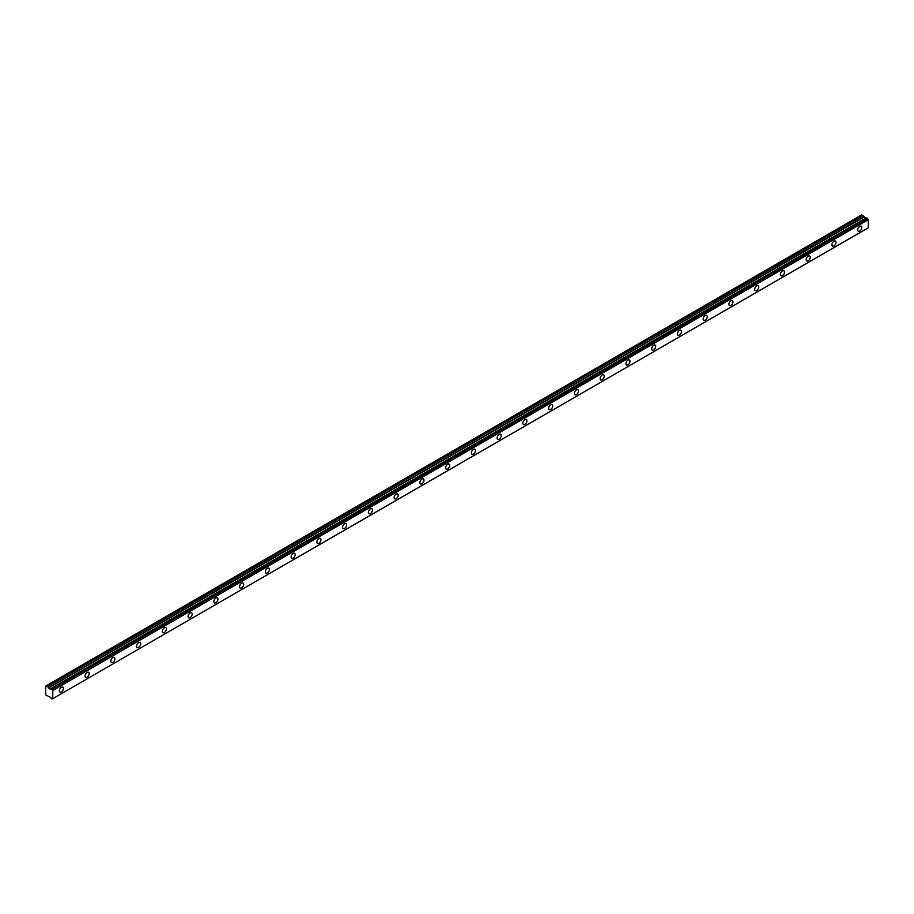 <?xml version="1.0" encoding="UTF-8"?>
<svg xmlns="http://www.w3.org/2000/svg" width="914" height="914" viewBox="0 0 914 914"><rect width="100%" height="100%" fill="white"/><g stroke="black" fill="none" stroke-linecap="round" stroke-linejoin="round"><path stroke-width="1.37" d="M866.838 217.932L867.489 218.309L51.972 689.145L51.321 688.768L866.838 217.932L51.23 688.802A1.097 0.628 60 0 1 50.396 689.053L865.912 218.218L50.396 689.053M859.72 231.048A2.879 1.668 120 0 0 861.594 228.5A2.879 1.668 120 0 0 861.159 226.192A2.879 1.668 120 0 0 859.72 226.341A2.879 1.668 120 0 0 857.835 228.877A2.879 1.668 120 0 0 858.269 231.185A2.879 1.668 120 0 0 859.72 231.048M61.364 691.967A2.879 1.668 120 0 0 63.249 689.43A2.879 1.668 120 0 0 62.803 687.111A2.879 1.668 120 0 0 61.364 687.259A2.879 1.668 120 0 0 59.479 689.796A2.879 1.668 120 0 0 59.924 692.104A2.879 1.668 120 0 0 61.364 691.967M87.116 677.103A2.879 1.668 120 0 0 89.001 674.555A2.879 1.668 120 0 0 88.567 672.247A2.879 1.668 120 0 0 87.116 672.384A2.879 1.668 120 0 0 85.23 674.932A2.879 1.668 120 0 0 85.676 677.24A2.879 1.668 120 0 0 87.116 677.103M112.868 662.227A2.879 1.668 120 0 0 114.753 659.691A2.879 1.668 120 0 0 114.319 657.383A2.879 1.668 120 0 0 112.868 657.52A2.879 1.668 120 0 0 110.994 660.057A2.879 1.668 120 0 0 111.428 662.376A2.879 1.668 120 0 0 112.868 662.227M138.631 647.363A2.879 1.668 120 0 0 140.505 644.816A2.879 1.668 120 0 0 140.071 642.508A2.879 1.668 120 0 0 138.631 642.656A2.879 1.668 120 0 0 136.746 645.193A2.879 1.668 120 0 0 137.18 647.5A2.879 1.668 120 0 0 138.631 647.363M164.383 632.488A2.879 1.668 120 0 0 166.268 629.952A2.879 1.668 120 0 0 165.822 627.644A2.879 1.668 120 0 0 164.383 627.781A2.879 1.668 120 0 0 162.498 630.329A2.879 1.668 120 0 0 162.943 632.637A2.879 1.668 120 0 0 164.383 632.488M190.135 617.624A2.879 1.668 120 0 0 192.02 615.088A2.879 1.668 120 0 0 191.574 612.768A2.879 1.668 120 0 0 190.135 612.917A2.879 1.668 120 0 0 188.25 615.453A2.879 1.668 120 0 0 188.695 617.761A2.879 1.668 120 0 0 190.135 617.624M215.887 602.76A2.879 1.668 120 0 0 217.772 600.212A2.879 1.668 120 0 0 217.326 597.905A2.879 1.668 120 0 0 215.887 598.042A2.879 1.668 120 0 0 214.002 600.589A2.879 1.668 120 0 0 214.447 602.897A2.879 1.668 120 0 0 215.887 602.76M241.639 587.885A2.879 1.668 120 0 0 243.524 585.348A2.879 1.668 120 0 0 243.078 583.041A2.879 1.668 120 0 0 241.639 583.178A2.879 1.668 120 0 0 239.754 585.714A2.879 1.668 120 0 0 240.199 588.033A2.879 1.668 120 0 0 241.639 587.885M267.391 573.021A2.879 1.668 120 0 0 269.276 570.473A2.879 1.668 120 0 0 268.83 568.165A2.879 1.668 120 0 0 267.391 568.314A2.879 1.668 120 0 0 265.506 570.85A2.879 1.668 120 0 0 265.951 573.158A2.879 1.668 120 0 0 267.391 573.021M293.143 558.146A2.879 1.668 120 0 0 295.028 555.609A2.879 1.668 120 0 0 294.582 553.301A2.879 1.668 120 0 0 293.143 553.438A2.879 1.668 120 0 0 291.258 555.986A2.879 1.668 120 0 0 291.703 558.294A2.879 1.668 120 0 0 293.143 558.146M318.895 543.282A2.879 1.668 120 0 0 320.78 540.745A2.879 1.668 120 0 0 320.346 538.426A2.879 1.668 120 0 0 318.895 538.575A2.879 1.668 120 0 0 317.009 541.111A2.879 1.668 120 0 0 317.455 543.419A2.879 1.668 120 0 0 318.895 543.282M344.647 528.418A2.879 1.668 120 0 0 346.532 525.87A2.879 1.668 120 0 0 346.098 523.562A2.879 1.668 120 0 0 344.647 523.699A2.879 1.668 120 0 0 342.773 526.247A2.879 1.668 120 0 0 343.207 528.555A2.879 1.668 120 0 0 344.647 528.418M370.41 513.542A2.879 1.668 120 0 0 372.284 511.006A2.879 1.668 120 0 0 371.849 508.698A2.879 1.668 120 0 0 370.41 508.835A2.879 1.668 120 0 0 368.525 511.372A2.879 1.668 120 0 0 368.959 513.691A2.879 1.668 120 0 0 370.41 513.542M396.162 498.678A2.879 1.668 120 0 0 398.047 496.131A2.879 1.668 120 0 0 397.601 493.823A2.879 1.668 120 0 0 396.162 493.971A2.879 1.668 120 0 0 394.277 496.508A2.879 1.668 120 0 0 394.711 498.816A2.879 1.668 120 0 0 396.162 498.678M421.914 483.803A2.879 1.668 120 0 0 423.799 481.267A2.879 1.668 120 0 0 423.353 478.959A2.879 1.668 120 0 0 421.914 479.096A2.879 1.668 120 0 0 420.029 481.644A2.879 1.668 120 0 0 420.474 483.952A2.879 1.668 120 0 0 421.914 483.803M447.666 468.939A2.879 1.668 120 0 0 449.551 466.403A2.879 1.668 120 0 0 449.105 464.084A2.879 1.668 120 0 0 447.666 464.232A2.879 1.668 120 0 0 445.781 466.768A2.879 1.668 120 0 0 446.226 469.088A2.879 1.668 120 0 0 447.666 468.939M473.418 454.075A2.879 1.668 120 0 0 475.303 451.527A2.879 1.668 120 0 0 474.857 449.22A2.879 1.668 120 0 0 473.418 449.357A2.879 1.668 120 0 0 471.533 451.904A2.879 1.668 120 0 0 471.978 454.212A2.879 1.668 120 0 0 473.418 454.075M499.17 439.2A2.879 1.668 120 0 0 501.055 436.663A2.879 1.668 120 0 0 500.609 434.356A2.879 1.668 120 0 0 499.17 434.493A2.879 1.668 120 0 0 497.285 437.029A2.879 1.668 120 0 0 497.73 439.348A2.879 1.668 120 0 0 499.17 439.2M524.922 424.336A2.879 1.668 120 0 0 526.807 421.788A2.879 1.668 120 0 0 526.361 419.48A2.879 1.668 120 0 0 524.922 419.629A2.879 1.668 120 0 0 523.037 422.165A2.879 1.668 120 0 0 523.482 424.473A2.879 1.668 120 0 0 524.922 424.336M550.674 409.461A2.879 1.668 120 0 0 552.559 406.924A2.879 1.668 120 0 0 552.125 404.616A2.879 1.668 120 0 0 550.674 404.753A2.879 1.668 120 0 0 548.788 407.301A2.879 1.668 120 0 0 549.234 409.609A2.879 1.668 120 0 0 550.674 409.461M576.426 394.597A2.879 1.668 120 0 0 578.311 392.06A2.879 1.668 120 0 0 577.877 389.741A2.879 1.668 120 0 0 576.426 389.89A2.879 1.668 120 0 0 574.552 392.426A2.879 1.668 120 0 0 574.986 394.745A2.879 1.668 120 0 0 576.426 394.597M602.189 379.733A2.879 1.668 120 0 0 604.063 377.185A2.879 1.668 120 0 0 603.628 374.877A2.879 1.668 120 0 0 602.189 375.026A2.879 1.668 120 0 0 600.304 377.562A2.879 1.668 120 0 0 600.738 379.87A2.879 1.668 120 0 0 602.189 379.733M627.941 364.857A2.879 1.668 120 0 0 629.826 362.321A2.879 1.668 120 0 0 629.38 360.013A2.879 1.668 120 0 0 627.941 360.15A2.879 1.668 120 0 0 626.056 362.687A2.879 1.668 120 0 0 626.49 365.006A2.879 1.668 120 0 0 627.941 364.857M653.693 349.993A2.879 1.668 120 0 0 655.578 347.446A2.879 1.668 120 0 0 655.132 345.138A2.879 1.668 120 0 0 653.693 345.286A2.879 1.668 120 0 0 651.808 347.823A2.879 1.668 120 0 0 652.253 350.131A2.879 1.668 120 0 0 653.693 349.993M679.445 335.118A2.879 1.668 120 0 0 681.33 332.582A2.879 1.668 120 0 0 680.884 330.274A2.879 1.668 120 0 0 679.445 330.411A2.879 1.668 120 0 0 677.56 332.959A2.879 1.668 120 0 0 678.005 335.267A2.879 1.668 120 0 0 679.445 335.118M705.197 320.254A2.879 1.668 120 0 0 707.082 317.718A2.879 1.668 120 0 0 706.636 315.399A2.879 1.668 120 0 0 705.197 315.547A2.879 1.668 120 0 0 703.312 318.083A2.879 1.668 120 0 0 703.757 320.403A2.879 1.668 120 0 0 705.197 320.254M730.949 305.39A2.879 1.668 120 0 0 732.834 302.842A2.879 1.668 120 0 0 732.388 300.535A2.879 1.668 120 0 0 730.949 300.683A2.879 1.668 120 0 0 729.064 303.219A2.879 1.668 120 0 0 729.509 305.527A2.879 1.668 120 0 0 730.949 305.39M756.701 290.515A2.879 1.668 120 0 0 758.586 287.979A2.879 1.668 120 0 0 758.14 285.671A2.879 1.668 120 0 0 756.701 285.808A2.879 1.668 120 0 0 754.815 288.356A2.879 1.668 120 0 0 755.261 290.663A2.879 1.668 120 0 0 756.701 290.515M782.453 275.651A2.879 1.668 120 0 0 784.338 273.103A2.879 1.668 120 0 0 783.892 270.795A2.879 1.668 120 0 0 782.453 270.944A2.879 1.668 120 0 0 780.567 273.48A2.879 1.668 120 0 0 781.013 275.788A2.879 1.668 120 0 0 782.453 275.651M808.205 260.776A2.879 1.668 120 0 0 810.09 258.239A2.879 1.668 120 0 0 809.655 255.931A2.879 1.668 120 0 0 808.205 256.069A2.879 1.668 120 0 0 806.331 258.616A2.879 1.668 120 0 0 806.765 260.924A2.879 1.668 120 0 0 808.205 260.776M833.968 245.912A2.879 1.668 120 0 0 835.842 243.375A2.879 1.668 120 0 0 835.407 241.056A2.879 1.668 120 0 0 833.968 241.205A2.879 1.668 120 0 0 832.083 243.741A2.879 1.668 120 0 0 832.517 246.06A2.879 1.668 120 0 0 833.968 245.912M52.692 698.662L51.23 698.547A1.097 0.628 60 0 0 50.396 697.325L45.7 694.937L45.7 686.014L47.448 686.574L862.965 215.738L861.651 214.939L46.134 685.774M865.775 218.252L862.965 215.738M866.78 217.92L51.253 688.756M868.3 227.78L52.761 698.662L868.277 227.826L868.231 219.554A1.097 0.628 60 0 1 867.58 218.446L867.489 218.309M865.844 218.206L50.27 689.076L47.448 686.574M52.715 698.673L52.029 699.061A1.097 0.628 60 0 1 52.704 698.662L52.784 690.527L868.3 219.691M868.231 219.554L52.784 690.527M52.704 690.39A1.097 0.628 60 0 1 52.064 689.282L867.58 218.446M862.885 215.658L47.368 686.494M863.73 217.052L48.214 687.888M48.362 688.048L863.879 217.212M865.638 218.229L50.121 689.065M868.277 227.826L52.761 698.662"/></g></svg>
